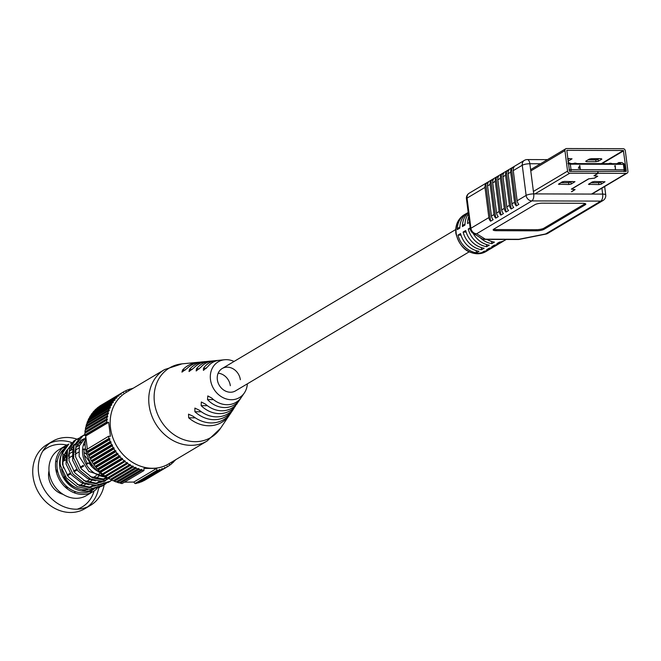 <?xml version="1.0" encoding="UTF-8"?>
<svg xmlns="http://www.w3.org/2000/svg" width="661" height="661" viewBox="0 0 661 661"><rect width="100%" height="100%" fill="white"/><g stroke="black" fill="none" stroke-linecap="round" stroke-linejoin="round"><path stroke-width="0.99" d="M571.658 191.74L575.095 189.591L571.6 189.096L588.844 178.834L594.47 178.164L597.734 176.223L594.272 175.686L598.155 173.298L597.924 171.48L626.289 171.29L623.373 150.51L566.824 150.344L569.526 171.397L597.668 171.48L597.899 173.289L593.983 175.727L597.478 176.223L594.214 178.164L588.587 178.834L571.344 189.096L574.806 189.624L571.401 191.74M598.155 173.298L626.298 173.38A2.173 1.843 59.2 0 0 627.95 171.298L625.323 150.799A2.173 1.843 59.2 0 0 623.141 148.7L566.593 148.535A2.173 1.843 59.2 0 0 564.94 150.617L567.568 171.116A2.173 1.843 59.2 0 0 569.757 173.207L597.899 173.289M602.328 181.527L598.709 182.783L590.901 182.758M567.973 161.309L572.038 158.814L567.625 158.566M596.015 161.722L598.288 161.267L601.89 159.127L601.146 158.665L591.587 158.64L589.306 159.094L585.712 161.234L586.447 161.697L596.015 161.722L595.776 159.912L599.403 158.657M572.294 181.436L568.675 182.692L560.867 182.667M601.221 184.138L605.005 181.775L594.52 181.502L592.239 181.957L588.455 184.32L598.94 184.593L601.221 184.138L600.989 182.329M567.741 159.499L569.369 158.574M587.968 159.888L595.776 159.912M571.187 184.047L574.971 181.684L564.486 181.411L562.205 181.866L558.421 184.229L568.906 184.502L571.187 184.047L570.955 182.238M614.978 166.06L614.515 166.051L615.333 165.647L615.35 169.009L615.102 165.977L614.515 166.051M580.259 168.828L579.763 168.142L578.334 168.142L579.829 165.457L580.259 168.828L579.895 168.068L578.458 168.068L579.771 165.457M624.025 163.804L623.414 164.325L570.327 164.168L571.03 169.654L624.116 169.811L623.414 164.325L624.025 163.804L621.927 162.565L618.787 162.556L616.829 163.721M568.113 162.408L570.964 163.581L620.778 163.73L618.787 162.556M567.923 163.631L570.327 164.168M578.953 167.729L579.846 167.729L579.664 166.299L578.953 167.729M579.714 167.729L579.557 166.522M615.482 168.935L615.102 165.977M493.635 246.892A21.35 18.169 -120.8 0 1 492.387 247.718L489.818 249.247A21.35 18.169 -120.8 0 1 484.034 251.287L481.464 252.816A21.35 18.169 -120.8 0 0 487.248 250.775A21.35 18.169 -120.8 0 0 488.496 249.949M479.002 251.279A21.35 18.169 -120.8 0 1 460.552 233.589L457.982 235.118A21.35 18.169 -120.8 0 0 476.432 252.808L479.002 251.279M498.774 243.835A21.35 18.169 -120.8 0 1 497.526 244.661L494.957 246.189A21.35 18.169 -120.8 0 1 489.165 248.23L486.603 249.759A21.35 18.169 -120.8 0 0 492.387 247.718M484.141 248.214A21.35 18.169 -120.8 0 1 465.691 230.532L463.121 232.061A21.35 18.169 -120.8 0 0 481.572 249.742L484.141 248.214M503.913 240.778A21.35 18.169 -120.8 0 1 502.666 241.604L500.096 243.132A21.35 18.169 -120.8 0 1 494.304 245.173L491.734 246.702A21.35 18.169 -120.8 0 0 497.526 244.661M517.133 200.762L526.123 195.408L522.256 165.25L513.267 170.604L517.133 200.762A5.693 4.842 -120.8 0 0 518.852 204.389L516.282 205.926A5.693 4.842 -120.8 0 1 514.564 202.291L510.697 172.133L508.127 173.661L511.994 203.819A5.693 4.842 -120.8 0 0 513.713 207.455L511.143 208.983A5.693 4.842 -120.8 0 1 509.424 205.348L505.558 175.19L502.988 176.718L506.855 206.876A5.693 4.842 -120.8 0 0 508.573 210.512L506.004 212.041A5.693 4.842 -120.8 0 1 504.285 208.405L500.418 178.247L497.849 179.775L501.716 209.934A5.693 4.842 -120.8 0 0 503.434 213.569L500.864 215.098A5.693 4.842 -120.8 0 1 499.146 211.462L495.279 181.304L492.709 182.833L496.576 212.991A5.693 4.842 -120.8 0 0 498.295 216.626L495.733 218.155A5.693 4.842 -120.8 0 1 494.007 214.519L490.14 184.361L487.57 185.89L491.437 216.048A5.693 4.842 -120.8 0 0 493.164 219.683L490.594 221.212A5.693 4.842 -120.8 0 1 488.867 217.576L485 187.418L467.054 198.102L470.921 228.26A5.693 1.355 -7.3 0 0 470.302 228.995L468.261 229.003A21.35 18.169 -120.8 0 0 486.703 246.685L489.272 245.157A21.35 18.169 -120.8 0 1 473.061 233.184M468.261 229.003L470.161 227.871M506.268 239.456L505.235 240.075A21.35 18.169 -120.8 0 1 499.443 242.116L496.874 243.645A21.35 18.169 -120.8 0 0 502.666 241.604M480.109 237.605A21.35 18.169 -120.8 0 0 491.842 243.628L494.411 242.1A21.35 18.169 -120.8 0 1 486.983 239.398M540.524 163.771L529.858 163.738L533.724 193.896L602.658 194.103A5.693 2.661 90.2 0 1 600.791 201.118A5.693 4.842 -120.8 0 0 602.997 200.523L547.795 233.374A5.693 4.842 -120.8 0 1 545.589 233.969A5.693 1.545 78.7 0 0 545.994 234.068L519.29 239.381A5.693 1.545 -101.3 0 1 518.877 239.282A5.693 2.661 90.2 0 1 518.158 239.497L484.587 239.398A5.693 2.661 -89.8 0 0 485.306 239.183L518.877 239.282L545.589 233.969L600.791 201.118L531.857 200.911L476.655 233.763L485.306 239.183A5.693 5.313 122.1 0 1 481.58 238.522L472.929 233.102A5.693 5.313 122.1 0 0 476.655 233.763A5.693 4.842 -120.8 0 1 470.921 228.26L488.867 217.576M468.715 216.601A21.35 18.169 -120.8 0 0 467.558 223.517L469.459 222.385M468.219 212.726A21.35 18.169 -120.8 0 0 462.419 226.574L464.989 225.046A21.35 18.169 -120.8 0 1 468.368 213.883M464.129 214.85A21.35 18.169 59.2 0 0 456.181 233.135A21.35 18.169 59.2 0 0 485.967 251.544C470.963 256.567 460.932 250.552 455.875 233.507C455.09 225.219 457.842 219.006 464.129 214.85L465.418 214.081A21.35 18.169 -120.8 0 0 457.28 229.631L459.849 228.103A21.35 18.169 -120.8 0 1 467.988 212.553L468.186 212.437M465.418 214.081A21.35 18.169 -120.8 0 1 466.74 213.379M491.842 243.628L491.569 241.455M486.703 246.685L486.43 244.512M481.572 249.742L481.291 247.569M466.137 232.069L463.121 232.061M476.432 252.808L476.151 250.626M460.998 235.126L457.982 235.118M585.183 204.836L544.077 229.293A5.693 1.355 -7.3 0 1 536.476 230.813L496.221 230.689A5.693 1.355 -7.3 0 1 493.147 229.888A5.693 1.355 -7.3 0 1 493.759 229.144L534.873 204.687A5.693 1.355 -7.3 0 1 542.474 203.167L582.721 203.291A5.693 1.355 -7.3 0 1 585.803 204.092A5.693 1.355 -7.3 0 1 585.183 204.836L585.043 203.72L543.937 228.185A5.693 1.355 -7.3 0 1 536.335 229.698L496.081 229.574A5.693 1.355 -7.3 0 1 493.585 229.26M487.57 185.89A5.693 4.842 -120.8 0 1 488.363 182.262L485.794 183.791A5.693 4.842 -120.8 0 0 485 187.418M490.14 184.361A5.693 4.842 -120.8 0 1 490.933 180.734L493.503 179.205A5.693 4.842 -120.8 0 0 492.709 182.833M495.279 181.304A5.693 4.842 -120.8 0 1 496.072 177.677L498.642 176.148A5.693 4.842 -120.8 0 0 497.849 179.775M500.418 178.247A5.693 4.842 -120.8 0 1 501.212 174.62L503.781 173.091A5.693 4.842 -120.8 0 0 502.988 176.718M505.558 175.19A5.693 4.842 -120.8 0 1 506.351 171.563L508.92 170.034A5.693 4.842 -120.8 0 0 508.127 173.661M510.697 172.133A5.693 4.842 -120.8 0 1 511.49 168.505L514.06 166.977A5.693 4.842 -120.8 0 0 513.267 170.604M516.282 205.926L511.49 168.505M511.143 208.983L506.351 171.563M506.004 212.041L501.212 174.62M500.864 215.098L496.072 177.677M495.733 218.155L490.933 180.734M490.594 221.212L485.794 183.791M133.795 482.059L156.707 468.426L156.954 470.401L134.96 483.497L133.795 482.059L124.425 482.175M139.19 469.327L117.294 482.356L116.452 481.679L138.67 468.451L139.19 469.327A43.378 36.917 59.2 0 0 140.933 469.847L141.636 469.335L142.206 470.169L120.319 483.199A43.378 36.917 59.2 0 0 122.07 483.579L143.966 470.549L143.924 468.393L156.707 468.426M120.319 483.199L119.418 482.563M117.294 482.356A43.378 36.917 59.2 0 0 119.038 482.877L140.933 469.847M116.452 481.679L138.67 468.451M114.32 481.258L113.535 480.555L135.753 467.327L136.216 468.236L114.32 481.258A43.378 36.917 59.2 0 0 116.039 481.927M113.535 480.555L135.753 467.327M111.395 479.927L110.668 479.192L132.894 465.972L133.291 466.897L111.395 479.927A43.378 36.917 59.2 0 0 113.081 480.729M110.668 479.192L132.894 465.972M108.544 478.366L107.883 477.606L130.11 464.386L130.44 465.336L108.544 478.366A43.378 36.917 59.2 0 0 110.18 479.299M107.883 477.606L130.11 464.386M105.785 476.581L105.198 475.813L127.416 462.584L127.68 463.551L105.785 476.581A43.378 36.917 59.2 0 0 107.371 477.639M105.198 475.813L127.416 462.584M103.133 474.581L102.612 473.805L124.838 460.585L125.028 461.552L103.133 474.581A43.378 36.917 59.2 0 0 104.653 475.763M102.612 473.805L124.838 460.585M100.612 472.392L100.158 471.607L122.384 458.387L122.508 459.362L100.612 472.392A43.378 36.917 59.2 0 0 102.058 473.681M100.158 471.607L99.588 471.409L121.484 458.379L122.384 458.387M98.225 470.012L97.845 469.236L120.071 456.007L120.12 456.982L98.225 470.012A43.378 36.917 59.2 0 0 99.588 471.409M97.845 469.236L97.266 468.963L119.162 455.933L120.071 456.007M96.002 467.467L95.688 466.691L117.906 453.471L117.889 454.438L96.002 467.467A43.378 36.917 59.2 0 0 97.266 468.963M95.688 466.691L95.11 466.344L117.005 453.314L117.906 453.471M93.936 464.757L93.705 464.005L115.923 450.785L115.832 451.736L93.936 464.757A43.378 36.917 59.2 0 0 95.11 466.344M93.705 464.005L93.127 463.584L115.022 450.554L115.923 450.785M92.061 461.923L91.896 461.188L114.113 447.96L113.956 448.893L92.061 461.923A43.378 36.917 59.2 0 0 93.127 463.584M91.896 461.188L91.325 460.684L113.221 447.662L114.113 447.96M90.375 458.957L90.276 458.255L112.502 445.027L112.271 445.927L90.375 458.957A43.378 36.917 59.2 0 0 91.325 460.684M90.276 458.255L89.731 457.685L111.626 444.655L112.502 445.027M88.896 455.9L88.863 455.222L111.089 442.002L110.792 442.87L88.896 455.9A43.378 36.917 59.2 0 0 89.731 457.685M88.863 455.222L88.334 454.578L110.23 441.556L111.089 442.002M87.632 452.752L87.665 452.116L109.883 438.887L109.528 439.722L87.632 452.752A43.378 36.917 59.2 0 0 88.334 454.578M87.665 452.116L87.161 451.405L109.057 438.375L109.883 438.887M87.31 448.943L85.732 435.971L108.644 422.338L110.428 436.268L108.611 436.26L86.583 449.546A43.378 36.917 59.2 0 0 87.161 451.405M86.583 449.546L108.611 436.26M85.732 435.971L84.732 435.103L106.628 422.073L108.644 422.338M84.831 433.244L107.429 419.71L84.831 433.244A43.378 36.917 59.2 0 0 84.732 435.103M85.211 432.93L84.955 431.897L106.851 418.876L107.429 419.71M131.308 389.37L130.564 388.916A43.378 36.917 59.2 0 0 128.953 389.42L128.664 390.296L127.804 389.85A43.378 36.917 59.2 0 0 126.251 390.502L126.028 391.403L125.152 391.023A43.378 36.917 59.2 0 0 123.665 391.816L123.508 392.741L122.624 392.436A43.378 36.917 59.2 0 0 121.219 393.361L121.128 394.311L120.228 394.08A43.378 36.917 59.2 0 0 118.914 395.138L118.897 396.096L117.997 395.939A43.378 36.917 59.2 0 0 116.774 397.112L116.832 398.087L115.923 398.013A43.378 36.917 59.2 0 0 114.807 399.294L114.94 400.269L114.039 400.269A43.378 36.917 59.2 0 0 113.031 401.665L113.229 402.632L112.345 402.706A43.378 36.917 59.2 0 0 111.461 404.202L111.726 405.16L110.858 405.317A43.378 36.917 59.2 0 0 110.09 406.895L110.42 407.845L109.577 408.068A43.378 36.917 59.2 0 0 108.941 409.721L109.338 410.655L108.52 410.952A43.378 36.917 59.2 0 0 108.016 412.679L108.47 413.579L107.693 413.951A43.378 36.917 59.2 0 0 107.313 415.728L107.834 416.604L85.195 430.071A43.378 36.917 59.2 0 0 84.955 431.897M85.616 429.824L85.418 428.758L107.313 415.728M107.693 413.951L85.798 426.981A43.378 36.917 59.2 0 0 85.418 428.758M86.252 426.799L86.12 425.701L108.016 412.679M108.52 410.952L86.624 423.982A43.378 36.917 59.2 0 0 86.12 425.701M87.112 423.875L87.045 422.751L108.941 409.721M109.577 408.068L87.682 421.098A43.378 36.917 59.2 0 0 87.045 422.751M88.202 421.065L88.194 419.917L110.09 406.895M110.858 405.317L88.962 418.347A43.378 36.917 59.2 0 0 88.194 419.917M89.499 418.388L89.566 417.231L111.461 404.202M112.345 402.706L90.45 415.736A43.378 36.917 59.2 0 0 89.566 417.231M91.011 415.86L91.144 414.687L113.031 401.665M114.039 400.269L92.143 413.299A43.378 36.917 59.2 0 0 91.144 414.687M92.714 413.497L92.92 412.324L114.807 399.294M115.923 398.013L94.036 411.035A43.378 36.917 59.2 0 0 92.92 412.324M94.606 411.316L94.878 410.142L116.774 397.112M117.997 395.939L96.101 408.969A43.378 36.917 59.2 0 0 94.878 410.142M96.927 408.481L118.914 395.138M120.228 394.08L98.332 407.11A43.378 36.917 59.2 0 0 97.018 408.159M99.266 406.556L121.219 393.361M123.665 391.816L100.728 405.466A43.378 36.917 59.2 0 0 99.324 406.391M85.773 436.814A32.753 27.869 59.2 0 0 105.603 476.341M84.831 435.425L106.826 422.329M156.954 470.401L134.96 483.497M146.122 479.407L168.018 466.377A43.378 36.917 59.2 0 0 169.414 465.451L169.505 464.501L170.406 464.733L169.431 465.311M157.211 470.591A43.378 36.917 59.2 0 0 158.88 470.219L159.235 469.393L160.069 469.905A43.378 36.917 59.2 0 0 161.681 469.393L161.978 468.525L162.829 468.971A43.378 36.917 59.2 0 0 164.382 468.318L164.606 467.418L165.481 467.79L143.594 480.82A43.378 36.917 59.2 0 0 145.073 480.026L166.969 466.997L167.126 466.071L168.018 466.377M162.829 468.971L140.933 482.001A43.378 36.917 59.2 0 0 142.487 481.348L164.382 468.318M160.069 469.905L138.174 482.935A43.378 36.917 59.2 0 0 139.785 482.423L161.681 469.393M138.174 482.935L137.017 482.613M135.315 483.612A43.378 36.917 59.2 0 0 136.984 483.249L158.88 470.219M133.117 388.288A43.378 36.917 59.2 0 0 131.762 388.594L131.465 389.271M130.886 389.114L131.762 388.594M128.036 389.965L128.953 389.42M125.276 391.081L126.251 390.502M107.09 417.041A43.378 36.917 59.2 0 0 106.851 418.876M106.727 420.214A43.378 36.917 59.2 0 0 106.628 422.073M108.478 436.516A43.378 36.917 59.2 0 0 109.057 438.375M109.528 439.722A43.378 36.917 59.2 0 0 110.23 441.556M110.792 442.87A43.378 36.917 59.2 0 0 111.626 444.655M112.271 445.927A43.378 36.917 59.2 0 0 113.221 447.662M113.956 448.893A43.378 36.917 59.2 0 0 115.022 450.554M115.832 451.736A43.378 36.917 59.2 0 0 117.005 453.314M117.889 454.438A43.378 36.917 59.2 0 0 119.162 455.933M120.12 456.982A43.378 36.917 59.2 0 0 121.484 458.379M122.508 459.362A43.378 36.917 59.2 0 0 123.954 460.659M125.028 461.552A43.378 36.917 59.2 0 0 126.548 462.733M127.68 463.551A43.378 36.917 59.2 0 0 129.267 464.609M130.44 465.336A43.378 36.917 59.2 0 0 132.076 466.269M133.291 466.897A43.378 36.917 59.2 0 0 134.976 467.699M136.216 468.236A43.378 36.917 59.2 0 0 137.934 468.897M142.206 470.169A43.378 36.917 59.2 0 0 143.966 470.549M165.481 467.79A43.378 36.917 59.2 0 0 166.969 466.997M170.406 464.733A43.378 36.917 59.2 0 0 171.72 463.683L171.736 462.717L172.645 462.874L171.728 463.419M172.645 462.874A43.378 36.917 59.2 0 0 173.86 461.7L173.81 460.833M173.959 460.742L174.711 460.808L173.843 461.328M174.711 460.808A43.378 36.917 59.2 0 0 175.644 459.742M188.691 417.818A33.009 28.093 59.2 0 0 227.169 417.934C230.425 413.918 230.681 413.398 227.946 416.372A31.678 26.961 -120.8 0 1 193.128 416.273L188.525 414.141L188.691 417.818L195.309 417.835M229.954 414.265L227.946 416.372M234.052 361.46A20.788 17.69 59.2 0 0 224.649 359.749A20.788 17.69 59.2 0 0 210.479 379.645A20.788 17.69 59.2 0 0 224.798 398.434A20.788 17.69 59.2 0 0 244.38 392.907L240.794 398.145A23.127 19.681 -120.8 0 1 211.727 398.054L207.827 395.931L207.504 399.608A24.457 20.813 59.2 0 0 239.794 399.698L240.753 398.195M239.918 399.525L236.572 404.218A25.977 22.11 -120.8 0 1 205.472 404.127L201.316 402.004L201.167 405.672A27.308 23.242 59.2 0 0 235.647 405.78L232.284 410.299A28.828 24.531 -120.8 0 1 199.275 410.2L194.888 408.077L194.904 411.745A30.158 25.663 59.2 0 0 231.433 411.853L233.936 408.399M236.531 404.557L237.382 403.235M244.38 392.907A20.788 17.69 59.2 0 0 247.354 383.834M110.536 428.13A41.577 35.38 59.2 0 0 168.538 463.972L207.1 441.019A41.577 35.38 59.2 0 1 149.097 405.185A41.577 35.38 59.2 0 1 164.581 369.565L126.011 392.518A41.577 35.38 59.2 0 0 110.536 428.13M240.348 379.736A13.013 11.072 59.2 0 0 222.195 368.516A13.013 11.072 59.2 0 0 217.345 379.67A13.013 11.072 59.2 0 0 235.506 390.882L469.029 251.924M230.317 385.702A13.013 11.072 59.2 0 0 218.18 373.184M205.835 361.608A30.158 25.663 59.2 0 0 204.365 361.699A30.158 25.663 59.2 0 0 189.484 369.433L189.029 371.54L193.855 367.888A28.828 24.531 -120.8 0 1 207.248 361.427L210.537 361.113A27.308 23.242 59.2 0 0 196.457 368.855L196.185 370.961L200.754 367.309A25.977 22.11 -120.8 0 1 213.412 360.832L216.709 360.518A24.457 20.813 59.2 0 0 203.489 368.276L203.414 370.383L207.711 366.723A23.127 19.681 -120.8 0 1 219.584 360.237L224.649 359.749M212.007 361.022A27.308 23.242 59.2 0 0 210.537 361.113M218.18 360.435A24.457 20.813 59.2 0 0 216.709 360.518M199.663 362.195A33.009 28.093 59.2 0 0 198.201 362.294A33.009 28.093 59.2 0 0 182.56 370.011L181.949 372.118L187.005 368.466A31.678 26.961 -120.8 0 1 201.076 362.021L204.365 361.699M62.96 494.296A18.078 15.385 -120.8 0 1 48.683 477.358A18.078 15.385 -120.8 0 1 49.005 470.847M55.673 461.725A18.078 15.385 -120.8 0 1 57.325 460.94M63.101 460.015A18.078 15.385 -120.8 0 1 63.795 460.064M63.588 460.981A18.078 15.385 59.2 0 0 63.01 460.899M57.267 461.295A18.078 15.385 59.2 0 0 55.656 461.865M104.165 484.86A37.239 31.687 -120.8 0 1 90.549 505.326L85.005 508.631A37.239 31.687 -120.8 0 1 33.05 476.531A37.239 31.687 -120.8 0 1 46.914 444.63L52.467 441.333A37.239 31.687 -120.8 0 1 66.91 437.466A37.239 31.687 -120.8 0 1 76.957 439.127M49.79 443.151A37.239 31.687 -120.8 0 1 71.909 442.597M92.036 466.873A34.347 29.224 59.2 0 0 84.385 455.346M66.786 445.06A34.347 29.224 59.2 0 0 42.742 451.174M90.549 505.326A37.239 31.687 -120.8 0 1 76.098 509.201A37.239 31.687 -120.8 0 1 38.594 473.235A37.239 31.687 -120.8 0 1 52.467 441.333M56.061 470.806A10.485 8.924 -120.8 0 1 57.317 469.624M57.474 470.508A10.485 8.924 59.2 0 0 56.152 470.698M97.167 488.355A26.754 22.763 -120.8 0 1 93.019 491.66A26.754 22.763 -120.8 0 1 55.698 468.599A26.754 22.763 -120.8 0 1 65.654 445.679A26.754 22.763 -120.8 0 1 68.529 444.283M70.537 443.614A26.754 22.763 -120.8 0 1 71.049 443.481M73.007 447.076A26.754 22.763 59.2 0 0 71.768 446.91M65.464 447.158A26.754 22.763 59.2 0 0 62.588 447.943M65.654 445.679L59.135 449.563A26.754 22.763 59.2 0 0 49.17 472.483A26.754 22.763 59.2 0 0 86.492 495.543L93.019 491.66M93.879 489.181A25.093 21.35 -120.8 0 1 59.771 467.054A25.093 21.35 -120.8 0 1 61.333 454.644M64.299 448.654A25.093 21.35 59.2 0 0 57.16 468.608A25.093 21.35 59.2 0 0 92.168 490.231L93.961 489.165M63.514 468.087A23.499 19.995 -120.8 0 1 63.134 465.889A23.499 19.995 -120.8 0 1 67.645 449.323M73.883 444.746A23.499 19.995 -120.8 0 1 74.544 444.473M74.586 444.382L74.073 444.589M66.951 451.818L66.323 453.479L66.075 464.146L71.396 474.821L81.146 482.48L89.045 484.761M68.455 456.264L69.265 451.727L74.693 444.134M79.039 442.151L81.237 441.779M74.305 445.084A23.499 19.995 59.2 0 0 73.065 445.464M74.982 452.38L75.792 447.844L81.245 440.226L83.889 438.813M82.617 440.019L80.601 440.705M73.47 447.935L72.842 449.596L72.603 460.263L77.924 470.938L87.673 478.597L95.572 480.877M106.305 476.936A23.499 19.995 -120.8 0 1 82.716 454.239A23.499 19.995 -120.8 0 1 85.219 440.515M85.591 437.607L79.37 445.712L79.13 456.379L88.954 471.475L106.223 477.118M107.784 478.969L105.661 480.34M102.538 481.803L95.952 483.141L83.707 480.539M105.702 480.051L106.19 479.638M104.446 479.085L90.235 476.655M105.752 479.803L108.751 478.49M81.41 490.958A21.796 18.549 59.2 0 0 86.376 489.694M93.3 485.546A21.796 18.549 -120.8 0 1 91.466 486.818A21.796 18.549 -120.8 0 1 91.441 486.835L91.466 486.818M90.003 486.992L92.573 485.463M96.531 483.108L99.1 481.58M103.05 479.225L106.586 477.126M101.497 473.97L101.596 474.705A21.796 18.549 59.2 0 0 103.19 475.044M101.596 474.705L99.77 475.788M98.786 476.374L95.209 478.506M92.259 480.258L88.681 482.39M85.732 484.141L82.154 486.273M76.015 487.711A21.796 18.549 -120.8 0 1 63.968 476.87L64.357 476.639M67.083 475.011L70.165 473.185M73.611 471.128L76.684 469.302M80.138 467.244L83.212 465.418M85.889 463.824L89.053 462.907L86.302 464.543M82.551 449.819L84.17 448.86A21.796 18.549 59.2 0 0 84.22 454.247A21.796 18.549 59.2 0 0 87.136 463.08M63.687 456.933A20.97 17.847 -120.8 0 1 64.745 454.975L65.728 455.479A20.061 17.079 59.2 0 0 63.555 461.122M95.564 469.913A20.97 17.847 59.2 0 0 95.374 468.756M86.913 454.537A20.97 17.847 59.2 0 0 84.063 452.554M63.968 476.87L65.117 476.573M63.844 454.52L64.745 454.975M65.662 456.387A19.739 16.798 59.2 0 0 64.051 460.833M78.552 452.198L75.131 454.239M72.024 456.082L68.604 458.123M65.505 459.965L62.969 461.469M84.079 449.877L85.55 449.001M83.699 466.088L80.617 467.93M77.172 469.971L74.09 471.814M70.644 473.854L67.562 475.697M100.406 473.21L97.564 474.895M96.349 475.623L92.771 477.746M89.83 479.506L86.252 481.629M83.303 483.389L79.725 485.513M89.053 462.907A19.739 16.798 59.2 0 0 98.2 471.45M85.129 441.854L84.294 442.349M79.551 445.167L75.974 447.299M73.032 449.05L69.446 451.182M66.505 452.934L64.712 454M85.104 444.332L83.22 445.456M78.799 448.084L75.222 450.215M72.272 451.967L68.694 454.099M98.952 487.876L99.563 487.421M79.072 438.136L75.784 439.871L69.463 448.571L69.041 460.734L74.924 472.912L85.823 481.671L99.1 484.488L110.412 481.142L111.899 480.175M111.626 480.043L109.412 481.704M110.412 481.142L108.454 482.307L97.15 485.653L83.864 482.836L72.966 474.077L67.083 461.899L67.505 449.736L73.825 441.036L76.668 439.292M75.709 439.912L78.213 438.929M84.757 434.599L80.353 437.152L74.032 445.853L73.611 458.015L79.494 470.194L90.383 478.952L103.67 481.77L105.628 480.605L107.115 477.548M107.132 477.49L104.066 479.308L103.314 480.605M103.884 485.025L101.926 486.19L90.623 489.537L77.337 486.719L66.439 477.961L60.556 465.782L60.201 463.774C59.953 455.231 62.836 448.645 68.86 444.035L62.935 452.455L62.514 464.617L68.397 476.796L79.295 485.554L92.581 488.372L103.884 485.025L106.091 483.538M83.195 435.409L75.99 444.688L75.569 456.85L81.452 469.029L92.342 477.787L105.628 480.605M82.237 436.029L84.732 435.045M105.025 483.984L102.893 485.587M100.844 481.745A23.499 19.995 -120.8 0 1 100.224 482.513M100.943 482.323L101.455 481.778M106.628 477.159L105.876 478.233M96.01 485.686L89.425 487.025L77.18 484.422M61.564 469.252A23.499 19.995 59.2 0 0 87.863 489.52M98.976 482.786A23.499 19.995 59.2 0 0 99.761 481.654M89.566 493.28A26.754 22.763 59.2 0 0 92.433 490.074M92.656 489.76A26.754 22.763 59.2 0 0 92.945 489.33M94.672 486.132A26.754 22.763 59.2 0 0 94.87 485.661M66.497 488.082A10.485 8.924 59.2 0 0 67.298 487.008M67.992 487.57A10.485 8.924 -120.8 0 1 66.364 488.107M98.654 487.958A37.239 31.687 -120.8 0 1 87.673 506.813M74.024 492.734A18.078 15.385 59.2 0 0 75.296 491.586M77.263 509.177A34.347 29.224 59.2 0 0 94.102 490.966M75.635 491.701A18.078 15.385 -120.8 0 1 74.156 492.784M626.289 171.29L625.827 171.563M623.662 150.791L602.006 163.68M623.373 150.51L601.254 163.672M626.298 173.38L591.529 194.07M564.94 150.617L530.783 170.943M569.757 173.207L534.98 193.904M567.568 171.116L533.41 191.442M598.056 159.458L598.288 161.267M586.34 160.854L586.447 161.697M598.709 182.783L598.94 184.593M589.273 183.725L589.381 184.559M559.239 183.634L559.346 184.469M568.675 182.692L568.906 184.502M568.022 159.367L568.262 161.177M624.852 170.274L624.116 169.811A1.71 0.801 -89.8 0 1 623.86 171.563M570.774 171.406A1.71 0.801 -89.8 0 0 571.03 169.654L569.08 169.951M491.437 216.048L494.007 214.519M496.576 212.991L499.146 211.462M501.716 209.934L504.285 208.405M506.855 206.876L509.424 205.348M511.994 203.819L514.564 202.291M602.997 200.523A5.693 5.693 0 0 0 605.732 194.912A5.693 1.355 -7.3 0 0 602.658 194.103L601.898 188.178M536.335 229.698L536.476 230.813M543.937 228.185L544.077 229.293M496.081 229.574L496.221 230.689M531.857 200.911A5.693 2.661 -89.8 0 0 533.724 193.896A5.693 1.355 -7.3 0 0 526.123 195.408A5.693 4.842 -120.8 0 0 531.857 200.911M524.38 160.375A5.693 4.842 -120.8 0 0 522.256 165.25A5.693 1.355 -7.3 0 1 529.858 163.738A5.693 2.661 -89.8 0 0 527.304 159.574A5.693 5.693 0 0 0 524.38 160.375L469.178 193.219A5.693 5.693 0 0 0 466.443 198.837A5.693 1.355 -7.3 0 1 467.054 198.102A5.693 4.842 -120.8 0 1 469.178 193.219M596.883 159.813A5.693 5.693 0 0 0 596.239 159.78A5.693 2.661 90.2 0 1 596.66 159.846M547.795 233.374A5.693 5.693 0 0 1 545.994 234.068A5.693 1.545 78.7 0 0 546.25 233.92M484.075 239.282A5.693 2.661 -89.8 0 0 484.587 239.398A5.693 5.693 0 0 1 481.58 238.522M198.201 362.294L182.056 363.847A40.47 34.438 59.2 0 0 154.459 402.574A40.47 34.438 59.2 0 0 182.345 439.152A40.47 34.438 59.2 0 0 220.46 428.394L207.1 441.019M182.56 370.011L185.32 370.02M226.169 417.934L227.169 417.934M203.489 368.276L206.397 368.284M196.457 368.855L199.3 368.863M207.504 399.608L213.503 399.624M194.904 411.745L201.324 411.77M230.631 411.853L231.433 411.853M201.167 405.672L207.389 405.697M235.052 405.78L235.647 405.78M189.484 369.433L192.285 369.441M107.305 477.597L106.677 477.977M105.686 480.192L104.942 480.63M222.195 368.516L455.718 229.549M457.495 228.499L459.874 227.078M462.444 225.55L465.013 224.021M627.14 173.149L591.992 194.07M565.75 148.758L530.618 169.662M624.265 164.052L625.033 170.051A1.71 1.71 0 0 1 624.455 171.563M576.913 163.597A3.619 3.619 0 0 0 573.434 163.589M612.136 163.705A3.619 3.619 0 0 0 608.657 163.697M485.967 251.544L487.248 250.775M605.732 194.912L604.658 186.534M596.239 159.78L588.199 159.755M547.482 159.631L527.304 159.574M466.443 198.837L470.302 228.995A5.693 5.693 0 0 0 472.929 233.102M518.158 239.497A5.693 5.693 0 0 0 519.29 239.381M233.316 409.324L220.46 428.394M182.056 363.847L164.581 369.565M66.554 486.372L65.265 487.14M66.34 451.033L67.282 450.48M70.744 448.422L73.809 446.596M77.263 444.539L80.84 442.407M57.681 471.458L56.392 472.227"/></g></svg>
